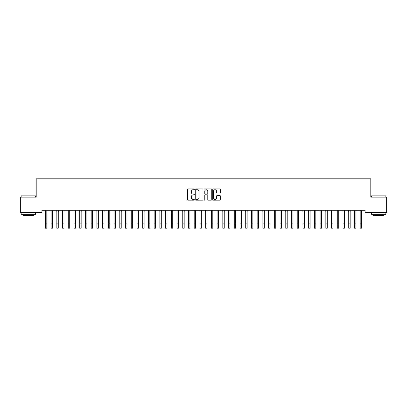 <?xml version="1.0" encoding="UTF-8"?>
<svg xmlns="http://www.w3.org/2000/svg" width="407" height="407" viewBox="0 0 407 407"><rect width="100%" height="100%" fill="white"/><g stroke="black" fill="none" stroke-linecap="round" stroke-linejoin="round"><path stroke-width="0.61" d="M194.343 189.326A0.392 0.392 0 0 0 193.951 188.934L187.978 188.934A0.56 0.56 0 0 0 187.418 189.494L187.418 199.608A0.56 0.56 0 0 0 187.978 200.168L193.951 200.168A0.392 0.392 0 0 0 194.343 199.776A0.392 0.392 0 0 0 193.951 199.384L193.177 199.384A1.796 1.796 0 0 1 191.382 197.583L191.382 196.744A1.796 1.796 0 0 1 193.177 194.943L193.951 194.943A0.392 0.392 0 0 0 194.343 194.551A0.392 0.392 0 0 0 193.951 194.159L193.177 194.159A1.796 1.796 0 0 1 191.382 192.358L191.382 191.519A1.796 1.796 0 0 1 193.177 189.718L193.951 189.718A0.392 0.392 0 0 0 194.343 189.326M219.917 192.893A0.56 0.56 0 0 0 220.482 192.333L220.482 189.494A0.56 0.56 0 0 0 219.917 188.934L213.288 188.934A0.56 0.56 0 0 0 212.729 189.494L212.729 199.608A0.56 0.56 0 0 0 213.288 200.168L219.917 200.168A0.56 0.56 0 0 0 220.482 199.608L220.482 196.179A0.56 0.56 0 0 0 219.917 195.619L217.084 195.619A0.56 0.56 0 0 0 216.519 196.179L216.519 197.878A1.501 1.501 0 0 1 215.018 199.384A1.501 1.501 0 0 1 213.512 197.878L213.512 191.224A1.501 1.501 0 0 1 215.018 189.718A1.501 1.501 0 0 1 216.519 191.224L216.519 192.333A0.56 0.56 0 0 0 217.084 192.893L219.917 192.893M365.074 210.292L41.926 210.292L41.926 212.581L20.35 212.581L20.35 197.125L36.203 197.125L36.203 178.81L370.797 178.81L370.797 197.125L386.65 197.125L386.65 212.581L365.074 212.581L365.074 210.292M203.007 189.494A0.56 0.56 0 0 0 202.447 188.934L195.818 188.934A0.56 0.56 0 0 0 195.253 189.494L195.253 199.608A0.56 0.56 0 0 0 195.818 200.168L202.447 200.168A0.56 0.56 0 0 0 203.007 199.608L203.007 189.494M204.553 188.934L211.182 188.934A0.56 0.56 0 0 1 211.747 189.494L211.747 199.608A0.56 0.56 0 0 1 211.182 200.168L208.343 200.168A0.56 0.56 0 0 1 207.784 199.608L207.784 195.508A0.56 0.56 0 0 0 207.224 194.943L205.342 194.943A0.56 0.56 0 0 0 204.777 195.508L204.777 199.776A0.392 0.392 0 0 1 204.385 200.168A0.392 0.392 0 0 1 203.993 199.776L203.993 189.494A0.56 0.56 0 0 1 204.553 188.934M196.433 189.718A0.392 0.392 0 0 0 196.042 190.115L196.042 198.987A0.392 0.392 0 0 0 196.433 199.384L197.253 199.384A1.796 1.796 0 0 0 199.048 197.583L199.048 191.519A1.796 1.796 0 0 0 197.253 189.718L196.433 189.718M207.784 191.249A1.501 1.501 0 0 0 206.283 189.748A1.501 1.501 0 0 0 204.777 191.249L204.777 193.595A0.56 0.56 0 0 0 205.342 194.159L207.224 194.159A0.56 0.56 0 0 0 207.784 193.595L207.784 191.249M46.82 212.449L46.891 210.292M45.391 212.449L45.319 210.292M45.391 228.19L46.82 228.19L45.391 228.19L45.391 210.47M46.82 228.19L46.82 210.47M52.544 212.449L52.615 210.292M51.114 212.449L51.043 210.292M58.267 212.449L58.338 210.292M56.838 212.449L56.766 210.292M51.114 228.19L52.544 228.19L51.114 228.19L51.114 210.47M52.544 228.19L52.544 210.47M56.838 228.19L58.267 228.19L56.838 228.19L56.838 210.47M58.267 228.19L58.267 210.47M21.154 195.869L35.46 195.869L21.149 195.869L21.149 197.125M35.46 214.296L21.149 214.296L21.149 212.866L35.46 212.866L35.46 214.296M33.455 214.296L33.455 215.613L23.153 215.613L23.153 214.296M371.54 195.869L385.851 195.869L371.54 195.869L371.54 197.125M385.851 214.296L371.54 214.296L371.54 212.866L385.851 212.866L385.851 214.296M383.847 214.296L383.847 215.613L373.545 215.613L373.545 214.296M63.991 212.449L64.062 210.292M62.561 212.449L62.49 210.292M69.714 212.449L69.785 210.292M68.284 212.449L68.213 210.292M62.561 228.19L63.991 228.19L62.561 228.19L62.561 210.47M63.991 228.19L63.991 210.47M68.284 228.19L69.714 228.19L68.284 228.19L68.284 210.47M69.714 228.19L69.714 210.47M75.437 212.449L75.509 210.292M74.008 212.449L73.937 210.292M74.008 228.19L75.437 228.19L74.008 228.19L74.008 210.47M75.437 228.19L75.437 210.47M81.161 212.449L81.232 210.292M79.731 212.449L79.66 210.292M79.731 228.19L81.161 228.19L79.731 228.19L79.731 210.47M81.161 228.19L81.161 210.47M86.884 212.449L86.956 210.292M85.455 212.449L85.384 210.292M85.455 228.19L86.884 228.19L85.455 228.19L85.455 210.47M86.884 228.19L86.884 210.47M92.608 212.449L92.679 210.292M91.178 212.449L91.107 210.292M91.178 228.19L92.608 228.19L91.178 228.19L91.178 210.47M92.608 228.19L92.608 210.47M98.331 212.449L98.402 210.292M96.902 212.449L96.83 210.292M96.902 228.19L98.331 228.19L96.902 228.19L96.902 210.47M98.331 228.19L98.331 210.47M104.055 212.449L104.126 210.292M102.625 212.449L102.554 210.292M102.625 228.19L104.055 228.19L102.625 228.19L102.625 210.47M104.055 228.19L104.055 210.47M109.778 212.449L109.849 210.292M108.348 212.449L108.277 210.292M108.348 228.19L109.778 228.19L108.348 228.19L108.348 210.47M109.778 228.19L109.778 210.47M115.502 212.449L115.573 210.292M114.072 212.449L114.001 210.292M114.072 228.19L115.502 228.19L114.072 228.19L114.072 210.47M115.502 228.19L115.502 210.47M121.225 212.449L121.296 210.292M119.795 212.449L119.724 210.292M119.795 228.19L121.225 228.19L119.795 228.19L119.795 210.47M121.225 228.19L121.225 210.47M126.948 212.449L127.02 210.292M125.519 212.449L125.448 210.292M125.519 228.19L126.948 228.19L125.519 228.19L125.519 210.47M126.948 228.19L126.948 210.47M132.672 212.449L132.743 210.292M131.242 212.449L131.171 210.292M131.242 228.19L132.672 228.19L131.242 228.19L131.242 210.47M132.672 228.19L132.672 210.47M138.395 212.449L138.466 210.292M136.966 212.449L136.894 210.292M136.966 228.19L138.395 228.19L136.966 228.19L136.966 210.47M138.395 228.19L138.395 210.47M144.119 212.449L144.19 210.292M142.689 212.449L142.618 210.292M142.689 228.19L144.119 228.19L142.689 228.19L142.689 210.47M144.119 228.19L144.119 210.47M149.842 212.449L149.913 210.292M148.413 212.449L148.341 210.292M148.413 228.19L149.842 228.19L148.413 228.19L148.413 210.47M149.842 228.19L149.842 210.47M155.566 212.449L155.637 210.292M154.136 212.449L154.065 210.292M154.136 228.19L155.566 228.19L154.136 228.19L154.136 210.47M155.566 228.19L155.566 210.47M161.289 212.449L161.36 210.292M159.859 212.449L159.788 210.292M159.859 228.19L161.289 228.19L159.859 228.19L159.859 210.47M161.289 228.19L161.289 210.47M167.012 212.449L167.084 210.292M165.583 212.449L165.512 210.292M165.583 228.19L167.012 228.19L165.583 228.19L165.583 210.47M167.012 228.19L167.012 210.47M172.736 212.449L172.807 210.292M171.306 212.449L171.235 210.292M171.306 228.19L172.736 228.19L171.306 228.19L171.306 210.47M172.736 228.19L172.736 210.47M178.459 212.449L178.531 210.292M177.03 212.449L176.959 210.292M184.183 212.449L184.254 210.292M182.753 212.449L182.682 210.292M189.906 212.449L189.977 210.292M188.477 212.449L188.405 210.292M195.63 212.449L195.701 210.292M194.2 212.449L194.129 210.292M201.353 212.449L201.424 210.292M199.923 212.449L199.852 210.292M207.077 212.449L207.148 210.292M205.647 212.449L205.576 210.292M212.8 212.449L212.871 210.292M211.37 212.449L211.299 210.292M218.523 212.449L218.595 210.292M217.094 212.449L217.023 210.292M224.247 212.449L224.318 210.292M222.817 212.449L222.746 210.292M229.97 212.449L230.041 210.292M228.541 212.449L228.469 210.292M235.694 212.449L235.765 210.292M234.264 212.449L234.193 210.292M241.417 212.449L241.488 210.292M239.988 212.449L239.916 210.292M247.141 212.449L247.212 210.292M245.711 212.449L245.64 210.292M252.864 212.449L252.935 210.292M251.434 212.449L251.363 210.292M258.587 212.449L258.659 210.292M257.158 212.449L257.087 210.292M264.311 212.449L264.382 210.292M262.881 212.449L262.81 210.292M270.034 212.449L270.106 210.292M268.605 212.449L268.534 210.292M275.758 212.449L275.829 210.292M274.328 212.449L274.257 210.292M281.481 212.449L281.552 210.292M280.052 212.449L279.98 210.292M287.205 212.449L287.276 210.292M285.775 212.449L285.704 210.292M292.928 212.449L292.999 210.292M291.498 212.449L291.427 210.292M298.652 212.449L298.723 210.292M297.222 212.449L297.151 210.292M304.375 212.449L304.446 210.292M302.945 212.449L302.874 210.292M310.098 212.449L310.17 210.292M308.669 212.449L308.598 210.292M315.822 212.449L315.893 210.292M314.392 212.449L314.321 210.292M321.545 212.449L321.616 210.292M320.116 212.449L320.044 210.292M177.03 228.19L178.459 228.19L177.03 228.19L177.03 210.47M178.459 228.19L178.459 210.47M182.753 228.19L184.183 228.19L182.753 228.19L182.753 210.47M184.183 228.19L184.183 210.47M188.477 228.19L189.906 228.19L188.477 228.19L188.477 210.47M189.906 228.19L189.906 210.47M194.2 228.19L195.63 228.19L194.2 228.19L194.2 210.47M195.63 228.19L195.63 210.47M199.923 228.19L201.353 228.19L199.923 228.19L199.923 210.47M201.353 228.19L201.353 210.47M205.647 228.19L207.077 228.19L205.647 228.19L205.647 210.47M207.077 228.19L207.077 210.47M211.37 228.19L212.8 228.19L211.37 228.19L211.37 210.47M212.8 228.19L212.8 210.47M217.094 228.19L218.523 228.19L217.094 228.19L217.094 210.47M218.523 228.19L218.523 210.47M222.817 228.19L224.247 228.19L222.817 228.19L222.817 210.47M224.247 228.19L224.247 210.47M228.541 228.19L229.97 228.19L228.541 228.19L228.541 210.47M229.97 228.19L229.97 210.47M234.264 228.19L235.694 228.19L234.264 228.19L234.264 210.47M235.694 228.19L235.694 210.47M239.988 228.19L241.417 228.19L239.988 228.19L239.988 210.47M241.417 228.19L241.417 210.47M245.711 228.19L247.141 228.19L245.711 228.19L245.711 210.47M247.141 228.19L247.141 210.47M251.434 228.19L252.864 228.19L251.434 228.19L251.434 210.47M252.864 228.19L252.864 210.47M257.158 228.19L258.587 228.19L257.158 228.19L257.158 210.47M258.587 228.19L258.587 210.47M262.881 228.19L264.311 228.19L262.881 228.19L262.881 210.47M264.311 228.19L264.311 210.47M268.605 228.19L270.034 228.19L268.605 228.19L268.605 210.47M270.034 228.19L270.034 210.47M274.328 228.19L275.758 228.19L274.328 228.19L274.328 210.47M275.758 228.19L275.758 210.47M280.052 228.19L281.481 228.19L280.052 228.19L280.052 210.47M281.481 228.19L281.481 210.47M285.775 228.19L287.205 228.19L285.775 228.19L285.775 210.47M287.205 228.19L287.205 210.47M291.498 228.19L292.928 228.19L291.498 228.19L291.498 210.47M292.928 228.19L292.928 210.47M297.222 228.19L298.652 228.19L297.222 228.19L297.222 210.47M298.652 228.19L298.652 210.47M302.945 228.19L304.375 228.19L302.945 228.19L302.945 210.47M304.375 228.19L304.375 210.47M308.669 228.19L310.098 228.19L308.669 228.19L308.669 210.47M310.098 228.19L310.098 210.47M314.392 228.19L315.822 228.19L314.392 228.19L314.392 210.47M315.822 228.19L315.822 210.47M320.116 228.19L321.545 228.19L320.116 228.19L320.116 210.47M321.545 228.19L321.545 210.47M327.269 212.449L327.34 210.292M325.839 212.449L325.768 210.292M325.839 228.19L327.269 228.19L325.839 228.19L325.839 210.47M327.269 228.19L327.269 210.47M332.992 212.449L333.063 210.292M331.563 212.449L331.491 210.292M331.563 228.19L332.992 228.19L331.563 228.19L331.563 210.47M332.992 228.19L332.992 210.47M338.716 212.449L338.787 210.292M337.286 212.449L337.215 210.292M337.286 228.19L338.716 228.19L337.286 228.19L337.286 210.47M338.716 228.19L338.716 210.47M344.439 212.449L344.51 210.292M343.009 212.449L342.938 210.292M343.009 228.19L344.439 228.19L343.009 228.19L343.009 210.47M344.439 228.19L344.439 210.47M350.162 212.449L350.234 210.292M348.733 212.449L348.662 210.292M348.733 228.19L350.162 228.19L348.733 228.19L348.733 210.47M350.162 228.19L350.162 210.47M355.886 212.449L355.957 210.292M354.456 212.449L354.385 210.292M354.456 228.19L355.886 228.19L354.456 228.19L354.456 210.47M355.886 228.19L355.886 210.47M361.609 212.449L361.681 210.292M360.18 212.449L360.109 210.292M360.18 228.19L361.609 228.19L360.18 228.19L360.18 210.47M361.609 228.19L361.609 210.47M45.391 223.896L46.82 223.896M51.114 223.896L52.544 223.896M56.838 223.896L58.267 223.896M62.561 223.896L63.991 223.896M68.284 223.896L69.714 223.896M74.008 223.896L75.437 223.896M79.731 223.896L81.161 223.896M85.455 223.896L86.884 223.896M91.178 223.896L92.608 223.896M96.902 223.896L98.331 223.896M102.625 223.896L104.055 223.896M108.348 223.896L109.778 223.896M114.072 223.896L115.502 223.896M119.795 223.896L121.225 223.896M125.519 223.896L126.948 223.896M131.242 223.896L132.672 223.896M136.966 223.896L138.395 223.896M142.689 223.896L144.119 223.896M148.413 223.896L149.842 223.896M154.136 223.896L155.566 223.896M159.859 223.896L161.289 223.896M165.583 223.896L167.012 223.896M171.306 223.896L172.736 223.896M177.03 223.896L178.459 223.896M182.753 223.896L184.183 223.896M188.477 223.896L189.906 223.896M194.2 223.896L195.63 223.896M199.923 223.896L201.353 223.896M205.647 223.896L207.077 223.896M211.37 223.896L212.8 223.896M217.094 223.896L218.523 223.896M222.817 223.896L224.247 223.896M228.541 223.896L229.97 223.896M234.264 223.896L235.694 223.896M239.988 223.896L241.417 223.896M245.711 223.896L247.141 223.896M251.434 223.896L252.864 223.896M257.158 223.896L258.587 223.896M262.881 223.896L264.311 223.896M268.605 223.896L270.034 223.896M274.328 223.896L275.758 223.896M280.052 223.896L281.481 223.896M285.775 223.896L287.205 223.896M291.498 223.896L292.928 223.896M297.222 223.896L298.652 223.896M302.945 223.896L304.375 223.896M308.669 223.896L310.098 223.896M314.392 223.896L315.822 223.896M320.116 223.896L321.545 223.896M325.839 223.896L327.269 223.896M331.563 223.896L332.992 223.896M337.286 223.896L338.716 223.896M343.009 223.896L344.439 223.896M348.733 223.896L350.162 223.896M354.456 223.896L355.886 223.896M360.18 223.896L361.609 223.896M35.46 197.125L35.46 195.869M32.199 212.866L32.199 212.581M24.415 212.866L24.415 212.581M385.851 197.125L385.851 195.869M382.585 212.866L382.585 212.581M374.801 212.866L374.801 212.581"/></g></svg>
